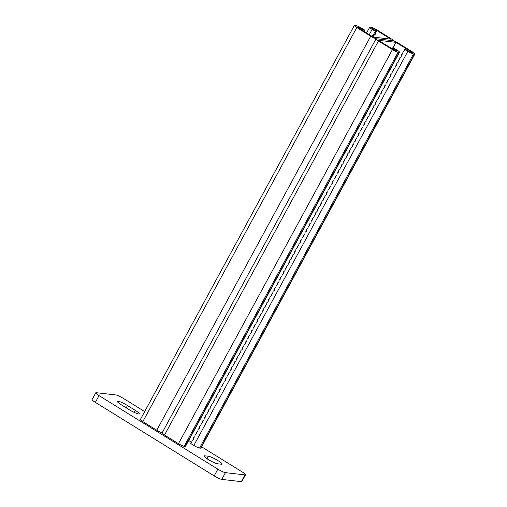<?xml version="1.0" encoding="UTF-8"?>
<svg xmlns="http://www.w3.org/2000/svg" width="507" height="507" viewBox="0 0 507 507"><rect width="100%" height="100%" fill="white"/><g stroke="black" fill="none" stroke-linecap="round" stroke-linejoin="round"><path stroke-width="0.76" d="M217.902 460.584A8.099 1.223 28.5 0 0 208.39 456.23L204.727 455.812A8.099 1.223 28.5 0 0 204.068 455.939A8.099 1.223 28.5 0 0 209.34 460.179A8.099 1.223 28.5 0 0 217.642 463.804L221.305 464.228A8.099 1.223 28.5 0 0 221.965 464.095A8.099 1.223 28.5 0 0 217.902 460.584M144.679 411.576L123.448 398.432A6.483 0.982 28.5 0 0 115.837 394.953L96.305 392.703A6.483 0.982 28.5 0 0 95.779 392.805A6.483 0.982 28.5 0 0 99.03 395.618L95.36 402.374L214.188 475.921L217.858 469.165A6.483 0.982 28.5 0 0 225.463 472.644L245.001 474.894A6.483 0.982 28.5 0 0 245.527 474.786A6.483 0.982 28.5 0 0 242.276 471.979L201.621 446.819M99.03 395.618L217.858 469.165M225.463 472.644L221.8 479.4L241.332 481.65L245.001 474.894M221.8 479.4A6.483 0.982 -151.5 0 1 214.188 475.921M95.36 402.374A6.483 0.982 -151.5 0 1 92.109 399.56L95.779 392.805M245.527 474.786L241.858 481.542A6.483 0.982 -151.5 0 1 241.332 481.65M127.466 405.53A8.099 1.223 28.5 0 0 117.294 401.316A8.099 1.223 28.5 0 0 121.363 404.827L129.108 409.624A8.099 1.223 28.5 0 0 139.279 413.839A8.099 1.223 28.5 0 0 135.217 410.328L127.466 405.53L126.218 407.831M414.891 54.015L200.924 448.093A4.861 0.735 -151.5 0 1 200.531 448.169L199.555 448.061A4.861 0.735 -151.5 0 1 193.845 445.45L190.493 443.372L191.792 442.294L192.02 440.558L193.319 439.48L193.547 437.744L194.846 436.666L195.075 434.924L196.374 433.853L196.602 432.11L197.901 431.032L198.129 429.296L199.428 428.219L199.657 426.482L200.956 425.405L201.19 423.668L202.489 422.591L202.718 420.854L204.017 419.777L204.245 418.041L205.544 416.963L205.772 415.22L207.071 414.149L207.3 412.406L208.599 411.329L208.827 409.593L210.126 408.515L210.361 406.779L211.66 405.701L211.888 403.965L213.187 402.888L213.415 401.151L214.715 400.074L214.943 398.331L216.242 397.26L216.47 395.517L217.769 394.44L217.997 392.703L219.297 391.626L219.525 389.889L220.824 388.812L221.058 387.075L222.358 385.998L222.586 384.262L223.885 383.184L224.113 381.448L225.412 380.37L225.64 378.628L226.94 377.557L227.168 375.814L228.467 374.736L228.695 373L229.994 371.923L230.229 370.186L231.528 369.109L231.756 367.372L233.055 366.295L233.283 364.558L234.583 363.481L234.811 361.738L236.11 360.667L236.338 358.924L237.637 357.847L237.865 356.11L239.165 355.033L239.393 353.297L240.692 352.219L240.926 350.483L242.226 349.405L242.454 347.669L243.753 346.592L243.981 344.855L245.28 343.778L245.508 342.035L246.808 340.964L247.036 339.221L248.335 338.144L248.563 336.407L249.862 335.33L250.097 333.593L251.396 332.516L251.624 330.779L252.923 329.702L253.151 327.966L254.451 326.888L254.679 325.145L255.978 324.074L256.206 322.332L257.505 321.254L257.733 319.518L259.033 318.44L259.261 316.704L260.56 315.627L260.794 313.89L262.094 312.813L262.322 311.076L263.621 309.999L263.849 308.262L265.148 307.185L265.376 305.442L266.676 304.371L266.904 302.628L268.203 301.551L268.431 299.814L269.73 298.737L269.965 297.001L271.264 295.923L271.492 294.187L272.791 293.109L273.02 291.373L274.319 290.296L274.547 288.553L275.846 287.482L276.074 285.739L277.373 284.661L277.602 282.925L278.901 281.848L279.135 280.111L280.434 279.034L280.663 277.297L281.962 276.22L282.19 274.483L283.489 273.406L283.717 271.67L285.016 270.592L285.245 268.849L286.544 267.778L286.772 266.036L288.071 264.958L288.299 263.222L289.598 262.144L289.833 260.408L291.132 259.331L291.36 257.594L292.659 256.517L292.888 254.78L294.187 253.703L294.415 251.96L295.714 250.889L295.942 249.146L297.241 248.075L297.47 246.332L298.769 245.255L299.003 243.518L300.302 242.441L300.531 240.705L301.83 239.627L302.058 237.891L303.357 236.813L303.585 235.077L304.884 234L305.113 232.257L306.412 231.186L306.64 229.443L307.939 228.365L308.167 226.629L309.466 225.552L309.701 223.815L311 222.738L311.228 221.001L312.527 219.924L312.756 218.187L314.055 217.11L314.283 215.374L315.582 214.296L315.81 212.553L317.109 211.482L317.338 209.74L318.637 208.662L318.871 206.926L320.171 205.848L320.399 204.112L321.698 203.034L321.926 201.298L323.225 200.221L323.453 198.484L324.753 197.407L324.981 195.664L326.28 194.593L326.508 192.85L327.807 191.773L328.035 190.036L329.335 188.959L329.569 187.222L330.868 186.145L331.096 184.409L332.396 183.331L332.624 181.595L333.923 180.517L334.151 178.781L335.45 177.703L335.678 175.961L336.978 174.89L337.206 173.147L338.505 172.069L338.739 170.333L340.039 169.256L340.267 167.519L341.566 166.442L341.794 164.705L343.093 163.628L343.321 161.891L344.621 160.814L344.849 159.071L346.148 158L346.376 156.257L347.675 155.18L347.91 153.444L349.209 152.366L349.437 150.63L350.736 149.552L350.964 147.816L352.264 146.738L352.492 145.002L353.791 143.925L354.019 142.188L355.318 141.111L355.546 139.368L356.846 138.297L357.074 136.554L358.373 135.477L358.607 133.74L359.907 132.663L360.135 130.926L361.434 129.849L361.662 128.113L362.961 127.035L363.189 125.299L364.489 124.221L364.717 122.479L366.016 121.407L366.244 119.665L367.543 118.587L367.778 116.851L369.077 115.773L369.305 114.037L370.604 112.96L370.832 111.223L372.132 110.146L372.36 108.409L373.659 107.332L373.887 105.595L375.186 104.518L375.414 102.775L376.714 101.704L376.942 99.961L378.241 98.884L378.476 97.148L379.775 96.07L380.003 94.334L381.302 93.256L381.53 91.52L382.829 90.442L383.058 88.706L384.357 87.629L384.585 85.886L385.884 84.815L386.112 83.072L387.411 81.995L387.646 80.258L388.945 79.181L389.173 77.444L390.472 76.367L390.701 74.63L392 73.553L392.228 71.817L393.527 70.739L393.755 69.003L395.054 67.925L395.283 66.183L396.582 65.111L396.81 63.369L398.109 62.291L398.344 60.555L399.643 59.477L399.871 57.741L401.17 56.664L401.398 54.927L402.697 53.85L402.926 52.113L404.225 51.036L404.453 49.293L407.812 51.372A4.861 0.735 -151.5 0 0 413.522 53.983L414.498 54.097A4.861 0.735 -151.5 0 0 414.891 54.015A4.861 0.735 -151.5 0 0 412.451 51.91L398.502 43.279A4.861 0.735 -151.5 0 0 392.798 40.668L376.435 38.779L392.798 40.668A4.861 0.735 28.5 0 0 393.191 40.585A4.861 0.735 28.5 0 0 390.751 38.481L376.802 29.843A4.861 0.735 28.5 0 0 371.099 27.239L370.123 27.125A4.861 0.735 28.5 0 0 369.723 27.201A4.861 0.735 28.5 0 0 372.163 29.311L375.522 31.39L376.745 31.529L372.094 28.652L374.293 28.905L390.821 39.14L373.241 37.112L356.713 26.877L358.912 27.131L363.557 30.008L362.797 30.642M358.912 27.131L358.462 27.961M392.931 47.969L395.992 42.334L378.412 40.306L394.94 50.542L397.139 50.795L392.488 47.918L393.711 48.057L397.07 50.136A4.861 0.735 28.5 0 1 399.51 52.246A4.861 0.735 28.5 0 1 399.11 52.322L398.134 52.208A4.861 0.735 28.5 0 1 392.431 49.604L378.482 40.966A4.861 0.735 28.5 0 1 376.042 38.862A4.861 0.735 28.5 0 1 376.435 38.779A4.861 0.735 -151.5 0 1 370.731 36.168L356.782 27.536A4.861 0.735 -151.5 0 1 354.342 25.426A4.861 0.735 -151.5 0 1 354.742 25.35L355.718 25.464A4.861 0.735 -151.5 0 1 361.421 28.075L364.78 30.147L363.589 31.136M162.151 432.794A4.861 0.735 -151.5 0 1 156.764 430.247L142.816 421.615A4.861 0.735 -151.5 0 1 140.376 419.504L354.342 25.426M364.78 30.147L363.557 30.008M376.745 31.529L375.446 32.606L375.218 34.343L373.919 35.42L373.684 37.163L373.241 37.106M375.522 31.39L374.223 32.467L373.995 34.203L372.696 35.281L372.512 36.656M374.293 28.905L373.843 29.736M375.446 32.606L374.223 32.467M375.218 34.343L373.995 34.203M373.919 35.42L372.696 35.281M392.488 47.918L392.355 48.938M376.042 38.862L162.075 432.934A4.861 0.735 28.5 0 0 164.515 435.044L178.464 443.676A4.861 0.735 28.5 0 0 184.174 446.287L185.15 446.394A4.861 0.735 28.5 0 0 185.543 446.318L399.51 52.246M395.992 42.334L412.521 52.57L410.328 52.316L405.676 49.439L404.453 49.293M188.686 440.532L191.678 442.383M207.027 458.746L208.39 456.23M134.121 412.343L135.217 410.328M204.315 456.566L204.727 455.812M156.764 430.247L370.731 36.168M142.816 421.615L356.782 27.536M369.267 34.647L372.163 29.311M378.482 40.966L164.515 435.044M392.431 49.604L178.464 443.676M398.134 52.208L184.174 446.287M399.11 52.322L185.15 446.394M407.812 51.372L193.845 445.45M414.498 54.097L200.531 448.169M413.522 53.983L199.555 448.061M366.58 32.987L369.723 27.201"/></g></svg>
